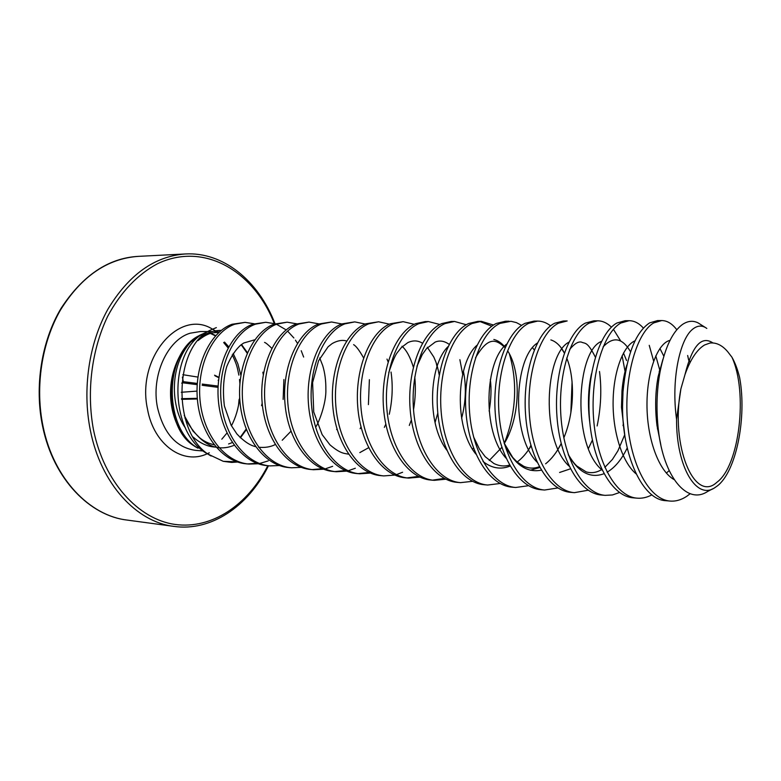 <?xml version="1.0" encoding="UTF-8"?>
<svg xmlns="http://www.w3.org/2000/svg" width="781" height="781" viewBox="0 0 781 781"><rect width="100%" height="100%" fill="white"/><g stroke="black" fill="none" stroke-linecap="round" stroke-linejoin="round"><path stroke-width="1.17" d="M236.955 461.815L223.278 461.327L231.557 462.42L237.58 462.03M254.137 323.744L245.049 322.368L234.661 324.242C213.34 331.574 196.939 364.747 199.975 399.374C202.796 434.002 224.577 462.235 248.963 464.06L258.218 463.758M245.049 322.368L232.094 324.252C210.763 331.574 194.352 364.688 197.378 399.257C200.209 433.826 221.989 462.001 246.386 463.836L248.963 464.06M676.815 329.777C672.246 323.695 667.208 320.62 661.702 320.552L653.736 322.914C637.276 332.159 624.175 374.968 627.319 419.573C630.277 464.197 649.118 499.684 670.088 501.06C675.75 501.509 681.286 499.928 686.714 496.325L690.199 493.709M688.705 360.285L687.661 355.482M661.702 320.552L657.573 320.571L649.567 322.924C635.383 332.423 626.528 355.394 623.004 391.828L622.545 406.208C622.223 455.684 642.646 500.045 665.9 500.689L670.088 501.06M659.535 374.831L659.184 371.678M643.388 328.079C639.004 323.197 634.25 320.737 629.135 320.688L620.895 323.012C603.889 332.12 590.397 374.158 593.54 417.981C596.508 461.805 615.721 496.736 637.12 498.161C642.128 498.571 647.058 497.468 651.91 494.832M653.648 361.086L649.236 345.329M629.135 320.688L625.142 320.708L616.873 323.031C599.798 332.11 586.258 374.06 589.401 417.786C592.369 461.512 611.63 496.374 633.079 497.809M620.71 341.024L613.436 329.309M611.435 327.151C607.14 322.963 602.542 320.854 597.641 320.825L589.157 323.119C571.643 332.071 557.79 373.377 560.934 416.439C563.902 459.501 583.466 493.895 605.236 495.359L612.421 494.959L619.518 492.528M623.013 425.625L623.375 423.732M625.298 372.732L622.125 355.706M597.641 320.825L593.775 320.845L585.262 323.129C567.689 332.071 553.797 373.279 556.941 416.253C559.899 459.218 579.512 493.543 601.331 495.017L605.236 495.359M597.133 425.967C600.989 407.331 601.78 389.172 599.515 371.502M574.406 492.655L570.618 492.323C548.447 490.8 528.542 457.002 525.584 414.77C522.44 372.537 536.654 332.032 554.676 323.227L563.423 320.981L567.162 320.962L558.444 323.217C540.472 332.032 526.296 372.625 529.44 414.955C532.398 457.275 552.274 491.142 574.406 492.655L588.191 490.224M570.843 412.876L572.073 381.802M550.585 325.853C546.495 322.69 542.19 321.108 537.65 321.089L528.727 323.305C510.335 331.993 495.857 371.902 499 413.51C501.958 455.128 522.108 488.476 544.552 490.029L557.878 487.949M537.65 321.089L534.028 321.108L525.076 323.314C506.635 331.984 492.128 371.805 495.271 413.334C498.229 454.864 518.408 488.154 540.891 489.707L544.552 490.029M521.591 325.394L516.378 322.582L510.92 321.294L499.947 323.402C481.174 331.954 466.423 371.2 469.566 412.124C472.515 453.048 492.918 485.899 515.645 487.49L528.532 485.704M529.479 448.411L530.846 445.297M509.066 321.216L505.561 321.235L496.423 323.412C477.591 331.945 462.821 371.112 465.954 411.948C468.903 452.795 489.336 485.587 512.092 487.178L515.645 487.49M493.504 325.033L481.369 321.333L472.075 323.49C452.941 331.915 437.956 370.516 441.089 410.777C444.028 451.037 464.656 483.41 487.637 485.03L500.104 483.498M504.409 443.13C516.075 412.729 517.764 383.11 509.495 354.252M491.815 326.194L479.661 321.411M481.369 321.333L477.962 321.352L468.649 323.5C449.475 331.905 434.461 370.428 437.594 410.611C440.533 450.793 461.18 483.107 484.191 484.728L487.637 485.03M466.277 324.74L454.503 321.45L445.053 323.568C425.596 331.876 410.386 369.852 413.51 409.469C416.449 449.085 437.272 480.989 460.478 482.648L472.564 481.321M454.503 321.45L451.203 321.469L441.734 323.588C422.238 331.876 406.999 369.774 410.132 409.312C413.061 448.85 433.914 480.696 457.149 482.355L460.478 482.648M439.869 324.505L428.447 321.567L418.841 323.656C399.091 331.837 383.686 369.218 386.81 408.209C389.729 447.201 410.728 478.655 434.148 480.335L445.844 479.192M462.684 374.294L459.872 359.66M428.447 321.567L425.245 321.587L415.629 323.666C395.84 331.837 380.406 369.14 383.53 408.053C386.449 446.966 407.467 478.362 430.907 480.051L434.148 480.335M414.242 324.31L403.152 321.674L393.419 323.734C373.396 331.808 357.815 368.603 360.929 406.989C363.839 445.375 384.994 476.381 408.59 478.089L419.934 477.113M437.018 366.66L436.228 362.999M403.152 321.674L390.295 323.744C370.243 331.798 354.633 368.525 357.747 406.833C360.656 445.15 381.831 476.098 405.456 477.816L408.59 478.089M389.358 324.164L378.6 321.782L368.739 323.812C348.472 331.769 332.726 367.997 335.83 405.798C338.739 443.598 360.031 474.174 383.793 475.912L394.795 475.073M413.53 409.654C415.414 398.632 415.834 387.737 414.77 376.959M378.6 321.782L365.713 323.822C345.417 331.769 329.65 367.929 332.745 405.651C335.654 443.383 356.956 473.911 380.737 475.639L383.793 475.912M365.205 324.037L354.75 321.889L344.782 323.89C324.291 331.74 308.397 367.421 311.492 404.646C314.382 441.88 335.791 472.036 359.699 473.794L370.379 473.071M389.27 414.262C392.433 400.009 393.028 385.931 391.047 372.049M354.75 321.889L341.834 323.9C321.313 331.73 305.41 367.343 308.495 404.509C311.394 441.675 332.813 471.783 356.732 473.53L359.699 473.794M341.727 323.939L331.574 321.987L321.499 323.969C300.802 331.7 284.782 366.855 287.867 403.533C290.747 440.211 312.263 469.967 336.289 471.734L346.657 471.128M368.407 404.626L369.384 379.673M331.574 321.987L318.638 323.978C297.922 331.7 281.882 366.787 284.967 403.396C287.847 440.006 309.364 469.713 333.419 471.48M318.912 323.871L309.042 322.094L298.869 324.037C277.997 331.671 261.86 366.299 264.935 402.449C267.805 438.59 289.4 467.946 313.542 469.732L323.607 469.215M309.042 322.094L296.087 324.047C275.195 331.661 259.048 366.24 262.113 402.313C264.984 438.395 286.588 467.702 310.74 469.488L313.542 469.732M296.721 323.812L287.125 322.182L276.874 324.105C255.836 331.642 239.601 365.772 242.657 401.395C245.517 437.018 267.19 465.993 291.42 467.79L301.202 467.36M287.125 322.182L274.17 324.115C253.112 331.632 236.858 365.703 239.923 401.268C242.774 436.823 264.456 465.749 288.697 467.555L291.42 467.79M303.643 357.054L301.232 350.737M297.463 343.318L295.462 340.174M293.881 337.968L287.554 331.076M286.149 329.894L276.494 324.252M275.137 323.773L265.804 322.28L255.475 324.174C234.29 331.603 217.967 365.254 221.013 400.37C223.854 435.495 245.585 464.09 269.904 465.906L279.413 465.535M265.804 322.28L252.849 324.183C231.645 331.603 215.302 365.186 218.348 400.243C221.189 435.3 242.93 463.855 267.258 465.671L269.904 465.906M432.537 480.149L444.291 478.402M407.028 477.913L418.421 476.381M396.416 474.643L402.586 472.251M358.215 473.628L368.944 472.446M348.189 470.777L355.306 468.249M334.854 471.578L345.261 470.543M325.091 468.903L332.638 466.325M312.146 469.586L322.25 468.668M259.575 463.524L268.254 460.878M247.675 463.924L256.959 463.309M712.789 342.859C701.416 335.4 692.142 345.993 684.986 374.616C690.365 359.504 696.896 349.624 704.56 344.987L710.017 343.025C716.265 342.381 722.113 345.222 727.56 351.528L731.914 357.161C735.106 362.745 737.684 369.608 739.666 377.75C746.997 417.65 736.2 471.822 717.192 486.036L714.82 487.686C696.535 500.426 676.278 467.077 676.561 419.299C670.967 379.459 679.909 339.901 692.132 329.65C697.15 325.355 702.041 324.945 706.815 328.43M705.507 327.571L698.136 322.914C693.118 320.386 687.983 320.845 682.731 324.291C672.666 331.417 665.139 347.076 660.16 371.278C656.665 390.158 656.069 409.8 658.393 430.194C663.625 476.674 686.958 505.209 707.527 491.532L712.76 488.779M731.914 357.161C748.12 392.082 739.558 466.042 716.87 482.297C694.377 503.511 670.069 445.551 680.895 388.879L676.561 419.299M203.548 333.653L200.082 335.225L190.613 342.146C163.131 366.445 167.29 431.122 197.652 447.962L195.27 446.547C161.355 428.232 164.576 350.747 199.897 335.322L199.965 335.293M223.278 461.327L207.463 453.839C168.159 432.625 168.794 348.804 205.012 332.833M211.153 456.045C171.449 434.753 173.187 346.295 211.055 329.855L216.366 327.61M684.986 374.616L680.895 388.879M183.31 381.577L182.744 382.797L181.67 383.129L182.627 382.827M218.172 380.21L218.416 380.806M138.081 256.383C107.192 258.638 81.331 276.513 60.479 309.989C41.608 342.781 34.862 387.347 43.121 426.738C53.674 478.548 89.464 515.694 127.098 520.068C90.723 516.036 53.674 480.159 42.662 426.572C34.198 386.497 41.559 340.877 61.113 308.27C82.688 275.39 108.344 258.091 138.081 256.383L185.292 253.971C154.54 256.236 128.728 274.687 107.846 309.325C88.946 343.25 82.122 389.436 90.323 430.204C100.798 483.829 136.499 522.079 173.948 526.394C210.294 531.597 247.762 507.386 268.469 465.759M274.287 323.5C253.874 271.192 204.105 241.407 157.45 263.763C137.934 274.131 120.567 292.221 107.7 316.276C91.709 349.585 86.379 391.447 93.456 429.667C104.068 482.121 138.501 519.472 175.237 524.461C212.12 529.459 247.948 504.702 267.805 465.72M238.517 405.359L239.093 399.442M207.57 331.554L200.336 331.544L190.193 333.194C167.319 339.833 150.928 375.895 157.479 407.487C163.61 433.27 176.242 447.552 195.387 450.344L203.411 450.998M215.322 330.832L212.822 329.338M212.481 329.152C179.484 308.075 136.177 357.854 147.502 409.176C153.789 444.916 183.232 465.261 207.297 453.732M240.88 375.319L237.863 363.8L233.158 353.422M228.735 346.803L224.518 342.088M215.751 335.566L210.831 333.38M198.052 448.216C181.114 439.928 169.292 415.131 170.629 389.094C171.908 363.058 186.122 339.794 203.782 333.516M240.431 437.819L246.396 429.609M247.431 352.709L241.524 344.48M214.707 331.574L219.422 331.945M241.183 344.733L247.196 353.246M246.171 429.042L240.109 437.506M448.04 346.608C428.954 365.147 426.338 423.282 446.761 450.1M489.248 460.487L501.832 447.376M504.282 443.51C520.497 416.79 521.22 371.941 507.904 351.225M505.17 347.34C501.763 343.142 497.995 340.516 493.865 339.481M476.957 345.27C456.426 362.833 453.507 427.207 475.951 454.151M483.048 461.532C491.747 468.307 500.767 469.82 510.1 466.062M516.69 462.362C522.098 458.427 526.872 452.941 531.021 445.912M506.723 344.079C484.825 360.324 481.604 431.356 506.029 458.174M530.289 470.211L539.778 467.516M545.597 463.816C551.64 459.023 556.833 452.287 561.188 443.618M563.833 437.838C574.455 412.758 575.128 378.434 566.713 357.991M564.37 352.934C560.582 345.876 556.082 341.541 550.859 339.92M537.377 343.025C514.22 357.561 510.637 435.72 537.055 462.147M559.606 472.466L570.413 468.834M588.415 448.509L592.398 440.123M568.949 342.127C544.66 354.496 540.686 440.347 569.046 466.091M624.673 434.88L617.849 450.949L612.441 459.413L604.826 467.37M623.482 353.041L626.577 360.539M601.497 341.375C576.212 351.079 571.79 445.258 602.073 470.025M657.485 429.091L657.748 428.027L657.485 429.091M660.14 371.405L655.776 355.833L660.14 371.395M635.06 340.809C623.697 345.387 613.641 370.36 613.114 400.79C612.529 431.171 621.949 462.088 636.173 473.93M670.01 340.35C658.119 342.927 647.019 370.36 646.98 404.128C646.834 437.848 658.324 470.826 674.149 479.632M504.35 443.745C514.044 464.275 526.365 473.081 541.301 470.152M568.47 455.118C578.643 472.505 590.475 478.704 603.967 473.725M607.11 472.193C614.998 467.526 621.705 459.443 627.231 447.933M630.55 351.811C622.418 337.743 613.27 336.103 603.098 346.891M591.461 373.933C588.113 389.241 587.566 405.564 589.84 422.921M663.821 356.175L659.916 348.453M626.84 365.039L621.979 390.93L621.491 407.243L624.859 435.671M662.864 359.494L658.149 376.559C655.288 391.886 654.898 408.18 656.967 425.43L660.794 444.701M234.212 445.258C215.722 452.892 199.282 443.774 184.892 417.903M201.391 336.982C207.15 332.599 213.769 330.402 221.248 330.402M216.034 447.103C208.185 446.917 200.561 443.579 193.151 437.096M185.458 428.017C171.996 409.527 167.632 367.939 190.613 342.146M207.629 453.585L209.288 452.804M214.795 375.495L218.592 377.35M182.832 374.695L197.915 377.086L182.832 374.695M197.359 399.003L181.553 399.325M181.504 398.671L197.31 398.339M218.055 387.347L202.142 385.297M197.183 384.662L182.744 382.797M181.27 392.277L197.017 391.105M218.875 377.721L215.029 375.837M182.432 377.077L183.33 381.665L197.271 383.432M202.23 384.067L218.114 386.078M127.098 520.068L173.948 526.394M238.898 375.144C237.209 367.861 237.707 366.572 232.26 354.808M228.111 347.945L223.678 342.537M215.458 335.889L210.499 333.467M637.12 498.161L633.069 497.809M336.289 471.734L333.409 471.48M205.003 332.813L211.055 329.846M212.168 331.564L208.156 331.554M710.017 343.015L710.515 342.957M601.819 469.488C596.616 472.661 591.383 473.452 586.111 471.851L576.837 466.032C574.396 463.533 573.098 462.381 568.246 454.474M569.622 349.517C574.279 343.865 578.184 341.385 581.357 342.078C585.233 343.991 587.097 340.809 595.356 357.151M592.388 440.113L588.396 448.46M561.929 349.166L564.341 353.032M561.178 443.569L558.015 449.221M539.339 466.706C534.38 468.678 529.225 468.571 523.885 466.374L517.1 461.961L512.746 457.471L504.155 443.081M532.593 347.779L534.253 349.966M530.992 445.814L528.61 449.524M509.554 465.095C504.409 466.628 499.196 466.101 493.914 463.524L485.186 456.69L479.427 448.997L473.579 436.901M475.512 357.757C487.93 336.884 495.388 338.593 505.043 347.623M501.783 447.23L500.133 449.485M490.322 379.527C491.532 388.85 491.132 399.374 489.131 411.089M473.491 448.05L472.544 449.192M416.937 366.279L422.287 354.535L426.494 348.658L435.173 342.088C439.683 340.184 444.35 340.936 449.182 344.353M463.416 371.356C466.482 386.38 465.886 402.03 461.62 418.323M388.743 372.674C392.247 362.179 395.049 355.57 397.129 352.836L401.395 347.486L407.838 342.605C413.051 340.184 417.923 340.379 422.443 343.21M427.305 347.233L433.758 356.966C435.837 361.993 436.862 362.999 439.234 374.987M437.799 413.11L435.046 422.589M402.02 346.247C406.491 350.171 410.269 357.132 413.344 367.119M411.362 419.944L409.312 425.42M386.995 359.094L388.108 361.828M385.804 424.171L384.359 427.363M368.593 447.718L359.826 452.599M348.521 454.161C344.118 453.283 340.418 453.761 329.924 444.799L322.133 434.597L313.737 411.997L312.605 382.544L318.57 360.744L328.118 346.764L332.198 343.542C337.538 340.545 342.351 339.706 346.637 341.004M353.598 344.655C356.029 345.954 359.348 350.357 363.555 357.844M361.017 427.022L360.139 428.691M336.972 428.994L336.631 429.57M319.712 357.942L322.719 365.625C324.906 372.801 325.95 380.796 325.862 389.621C326.331 403.474 318.628 423.234 315.592 427.236M290.942 431.278L282.214 440.25M275.234 444.565C270.548 446.976 264.993 447.864 258.57 447.23M255.553 446.625C249.92 445.404 243.701 441.187 236.897 433.963L231.098 425.196L224.391 406.022C222.624 391.076 223.415 377.897 226.763 366.484C230.756 356.956 235.462 349.781 240.899 344.958L243.721 343.015L254.801 339.784M264.544 342.42C265.706 342.713 268.117 344.675 271.788 348.316M283.894 379.546L283.132 399.413M262.846 372.186L263.275 374.587M262.191 403.162L261.557 405.661M591.481 373.806C588.142 388.684 587.595 405.085 589.85 423.019M626.86 364.961C624.478 372.42 622.847 381.079 621.979 390.93L623.004 391.828M669.18 470.631L666.349 473.081M624.868 435.749L621.491 407.243L622.545 406.208M690.043 362.618L689.154 359.611M662.884 359.426L658.149 376.559L660.16 371.278M660.814 444.779L656.967 425.43L658.393 430.194M657.426 428.73L657.729 427.959M659.457 370.536L659.886 371.99M218.905 332.413C212.491 332.804 208.654 332.257 198.003 340.604M184.238 415.521L192.985 431.044L199.721 437.848C203.88 441.245 208.673 443.549 214.101 444.76M228.599 443.959L232.318 442.563M221.804 439.195L226.949 433.065M231.42 425.811C235.813 417.445 238.566 408.014 239.669 397.529M239.894 383.491L239.523 379.517M275.029 323.734C258.072 279.705 222.37 251.765 185.292 253.971M214.59 375.192L218.934 377.301M182.403 377.233L183.271 381.636"/></g></svg>
